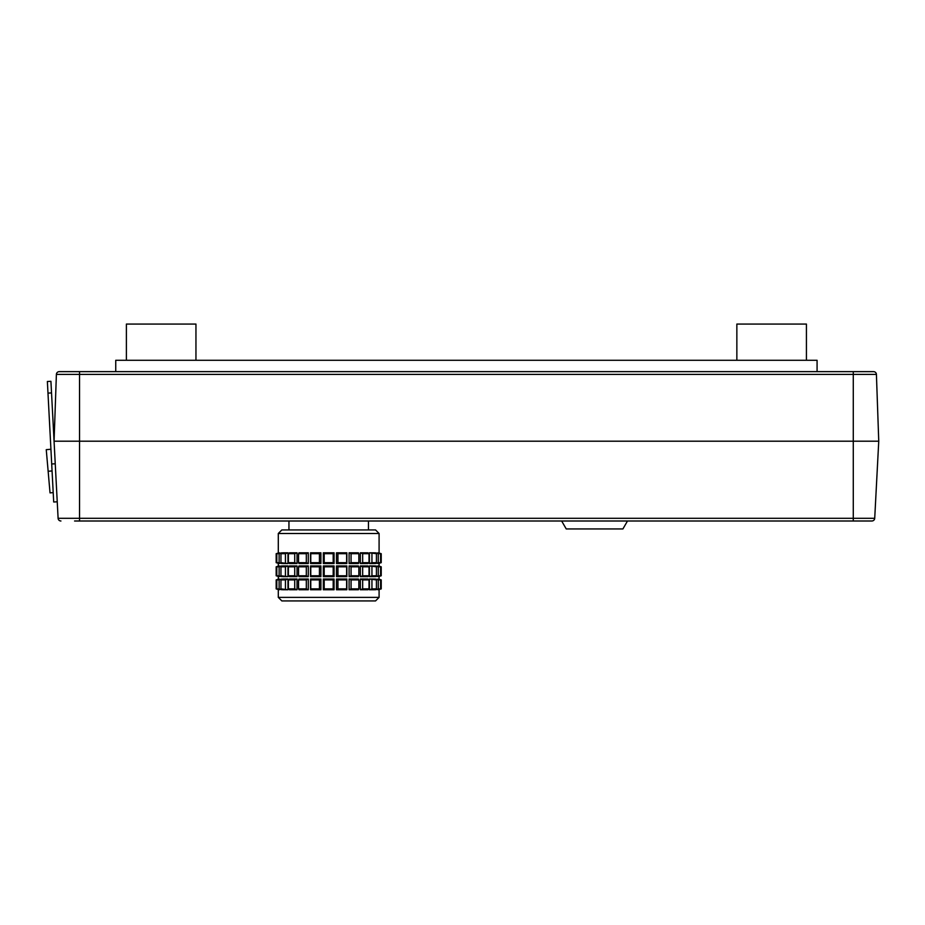<?xml version="1.0" encoding="UTF-8"?>
<svg xmlns="http://www.w3.org/2000/svg" width="925" height="925" viewBox="0 0 925 925"><rect width="100%" height="100%" fill="white"/><g stroke="black" fill="none" stroke-linecap="round" stroke-linejoin="round"><path stroke-width="1.39" d="M57.234 501.812L53.696 501.998L47.372 381.493L50.921 381.308L58.102 518.301L54.066 441.202L56.39 374.382A2.844 2.844 0 0 1 59.235 371.642A2.844 2.844 0 0 0 56.39 374.382L79.538 374.382L79.538 371.642L59.235 371.642L873.582 371.642A2.844 2.844 0 0 1 876.414 374.382A2.844 2.844 0 0 0 873.582 371.642L853.278 371.642L853.278 374.382L876.414 374.382L878.75 441.202L54.066 441.202M53.199 492.609L50.031 492.886L48.146 471.276L52.066 470.929M50.933 449.249L46.25 449.666L48.146 471.276M126.39 360.288L126.39 324.074L195.95 324.074L195.95 360.288M736.855 360.288L736.855 324.074L806.427 324.074L806.427 360.288M561.648 520.995L566.239 528.938L622.907 528.938L627.497 520.995M851.139 520.995L858.238 520.995L851.139 520.995M817.076 371.642L817.076 360.288L115.741 360.288L115.741 371.642M74.567 520.995L871.87 520.995A2.844 2.844 0 0 0 874.715 518.301L878.75 441.202L874.715 518.301L853.278 518.301L853.278 520.995M79.538 520.995L79.538 374.382L853.278 374.382L853.278 518.301L58.102 518.301A2.844 2.844 0 0 0 60.934 520.995A2.844 2.844 0 0 1 58.102 518.301A2.844 2.844 0 0 0 60.934 520.995M288.947 520.995L288.947 529.933L288.947 520.995M328.699 600.926L281.847 600.926L278.298 597.377L379.088 597.377L375.55 600.926L328.699 600.926M375.55 529.933L379.088 533.482L375.55 529.933L281.847 529.933L278.298 533.482L278.298 552.919M379.088 533.482L379.088 552.919L379.088 533.482L278.298 533.482L281.847 529.933M378.811 563.418L381.227 562.666L381.227 553.693L378.811 552.953M375.712 553.312L378.487 552.815L380.591 553.693L380.591 562.666L378.487 563.545L375.712 563.048M375.712 563.545L378.267 562.666L378.267 553.693L380.591 553.693M375.712 552.815L378.267 553.693M380.591 562.666L378.267 562.666M376.429 562.666L374.775 563.545L369.41 563.545L369.41 552.815L376.429 553.693L376.429 562.666L371.942 562.666L371.942 553.693M369.41 563.545L371.942 562.666M369.017 562.666L367.93 563.545L360.334 563.545L360.334 552.815L362.669 553.693L369.017 553.693L369.017 562.666L362.669 562.666L362.669 553.693M360.334 563.545L362.669 562.666M358.842 562.666L358.403 563.545L349.107 563.545L349.107 552.815L351.072 553.693L358.842 553.693L358.842 562.666L351.072 562.666L351.072 553.693M349.107 563.545L351.072 562.666M336.48 552.815L346.852 552.815L346.852 563.545L336.48 563.545L336.48 552.815L337.949 553.693L346.621 553.693L346.621 562.666L337.949 562.666L337.949 553.693M336.48 563.545L337.949 562.666M346.852 563.545L346.621 562.666M323.322 552.815L334.064 552.815L334.064 563.545L323.322 563.545L323.322 552.815L324.201 553.693L333.185 553.693L333.185 562.666L324.201 562.666L324.201 553.693M323.322 563.545L324.201 562.666M334.064 563.545L333.185 562.666M310.534 552.815L320.906 552.815L320.906 563.545L310.534 563.545L310.534 552.815L310.765 553.693L319.437 553.693L319.437 562.666L310.765 562.666L310.765 553.693M310.534 563.545L310.765 562.666M320.906 563.545L319.437 562.666M288.38 553.693L289.467 552.815L297.052 552.815L297.052 563.545L289.467 563.545L288.38 562.666L288.38 553.693L294.728 553.693L294.728 562.666L288.38 562.666M297.052 563.545L294.728 562.666M297.052 552.815L294.728 553.693M298.544 553.693L298.995 552.815L308.291 552.815L308.291 563.545L306.314 562.666L298.544 562.666L298.544 553.693L306.314 553.693L306.314 562.666M308.291 552.815L306.314 553.693M280.957 553.693L282.611 552.815L287.976 552.815L287.976 563.545L280.957 562.666L280.957 553.693L285.443 553.693L285.443 562.666M287.976 552.815L285.443 553.693M281.674 563.048L278.899 563.545L276.795 562.666L276.795 553.693L278.899 552.815L281.674 553.312M281.674 552.815L279.119 553.693L279.119 562.666L276.795 562.666M281.674 563.545L279.119 562.666M276.795 553.693L279.119 553.693M278.587 563.418L276.17 562.666L276.17 553.693L278.587 552.953M378.811 576.518L381.227 575.778L381.227 566.805L378.811 566.054M375.712 566.412L378.487 565.927L380.591 566.805L380.591 575.778L378.487 576.657L375.712 576.159M375.712 576.657L378.267 575.778L378.267 566.805L380.591 566.805M375.712 565.927L378.267 566.805M380.591 575.778L378.267 575.778M376.429 575.778L374.775 576.657L369.41 576.657L369.41 565.927L376.429 566.805L376.429 575.778L371.942 575.778L371.942 566.805M369.41 576.657L371.942 575.778M369.017 575.778L367.93 576.657L360.334 576.657L360.334 565.927L362.669 566.805L369.017 566.805L369.017 575.778L362.669 575.778L362.669 566.805M360.334 576.657L362.669 575.778M358.842 575.778L358.403 576.657L349.107 576.657L349.107 565.927L351.072 566.805L358.842 566.805L358.842 575.778L351.072 575.778L351.072 566.805M349.107 576.657L351.072 575.778M336.48 565.927L346.852 565.927L346.852 576.657L336.48 576.657L336.48 565.927L337.949 566.805L346.621 566.805L346.621 575.778L337.949 575.778L337.949 566.805M336.48 576.657L337.949 575.778M346.852 576.657L346.621 575.778M323.322 565.927L334.064 565.927L334.064 576.657L323.322 576.657L323.322 565.927L324.201 566.805L333.185 566.805L333.185 575.778L324.201 575.778L324.201 566.805M323.322 576.657L324.201 575.778M334.064 576.657L333.185 575.778M310.534 565.927L320.906 565.927L320.906 576.657L310.534 576.657L310.534 565.927L310.765 566.805L319.437 566.805L319.437 575.778L310.765 575.778L310.765 566.805M310.534 576.657L310.765 575.778M320.906 576.657L319.437 575.778M288.38 566.805L289.467 565.927L297.052 565.927L297.052 576.657L289.467 576.657L288.38 575.778L288.38 566.805L294.728 566.805L294.728 575.778L288.38 575.778M297.052 576.657L294.728 575.778M297.052 565.927L294.728 566.805M298.544 566.805L298.995 565.927L308.291 565.927L308.291 576.657L306.314 575.778L298.544 575.778L298.544 566.805L306.314 566.805L306.314 575.778M308.291 565.927L306.314 566.805M280.957 566.805L282.611 565.927L287.976 565.927L287.976 576.657L280.957 575.778L280.957 566.805L285.443 566.805L285.443 575.778M287.976 565.927L285.443 566.805M281.674 576.159L278.899 576.657L276.795 575.778L276.795 566.805L278.899 565.927L281.674 566.412M281.674 565.927L279.119 566.805L279.119 575.778L276.795 575.778M281.674 576.657L279.119 575.778M276.795 566.805L279.119 566.805M278.587 576.518L276.17 575.778L276.17 566.805L278.587 566.054M378.811 589.63L381.227 588.878L381.227 579.906L378.811 579.166M375.712 579.524L378.487 579.027L380.591 579.906L380.591 588.878L378.487 589.757L375.712 589.26M375.712 589.757L378.267 588.878L378.267 579.906L380.591 579.906M375.712 579.027L378.267 579.906M380.591 588.878L378.267 588.878M376.429 588.878L374.775 589.757L369.41 589.757L369.41 579.027L376.429 579.906L376.429 588.878L371.942 588.878L371.942 579.906M369.41 589.757L371.942 588.878M369.017 588.878L367.93 589.757L360.334 589.757L360.334 579.027L362.669 579.906L369.017 579.906L369.017 588.878L362.669 588.878L362.669 579.906M360.334 589.757L362.669 588.878M358.842 588.878L358.403 589.757L349.107 589.757L349.107 579.027L351.072 579.906L358.842 579.906L358.842 588.878L351.072 588.878L351.072 579.906M349.107 589.757L351.072 588.878M336.48 579.027L346.852 579.027L346.852 589.757L336.48 589.757L336.48 579.027L337.949 579.906L346.621 579.906L346.621 588.878L337.949 588.878L337.949 579.906M336.48 589.757L337.949 588.878M346.852 589.757L346.621 588.878M323.322 579.027L334.064 579.027L334.064 589.757L323.322 589.757L323.322 579.027L324.201 579.906L333.185 579.906L333.185 588.878L324.201 588.878L324.201 579.906M323.322 589.757L324.201 588.878M334.064 589.757L333.185 588.878M310.534 579.027L320.906 579.027L320.906 589.757L310.534 589.757L310.534 579.027L310.765 579.906L319.437 579.906L319.437 588.878L310.765 588.878L310.765 579.906M310.534 589.757L310.765 588.878M320.906 589.757L319.437 588.878M288.38 579.906L289.467 579.027L297.052 579.027L297.052 589.757L289.467 589.757L288.38 588.878L288.38 579.906L294.728 579.906L294.728 588.878L288.38 588.878M297.052 589.757L294.728 588.878M297.052 579.027L294.728 579.906M298.544 579.906L298.995 579.027L308.291 579.027L308.291 589.757L306.314 588.878L298.544 588.878L298.544 579.906L306.314 579.906L306.314 588.878M308.291 579.027L306.314 579.906M280.957 579.906L282.611 579.027L287.976 579.027L287.976 589.757L280.957 588.878L280.957 579.906L285.443 579.906L285.443 588.878M287.976 579.027L285.443 579.906M281.674 589.26L278.899 589.757L276.795 588.878L276.795 579.906L278.899 579.027L281.674 579.524M281.674 579.027L279.119 579.906L279.119 588.878L276.795 588.878M281.674 589.757L279.119 588.878M276.795 579.906L279.119 579.906M278.587 589.63L276.17 588.878L276.17 579.906L278.587 579.166M369.41 552.815L374.775 552.815L376.429 553.693M360.334 552.815L367.93 552.815L369.017 553.693M349.107 552.815L358.403 552.815L358.842 553.693M346.852 552.815L346.621 553.693M334.064 552.815L333.185 553.693M320.906 552.815L319.437 553.693M308.291 563.545L298.995 563.545L298.544 562.666M287.976 563.545L282.611 563.545L280.957 562.666M369.41 565.927L374.775 565.927L376.429 566.805M360.334 565.927L367.93 565.927L369.017 566.805M349.107 565.927L358.403 565.927L358.842 566.805M346.852 565.927L346.621 566.805M334.064 565.927L333.185 566.805M320.906 565.927L319.437 566.805M308.291 576.657L298.995 576.657L298.544 575.778M287.976 576.657L282.611 576.657L280.957 575.778M369.41 579.027L374.775 579.027L376.429 579.906M360.334 579.027L367.93 579.027L369.017 579.906M349.107 579.027L358.403 579.027L358.842 579.906M346.852 579.027L346.621 579.906M334.064 579.027L333.185 579.906M320.906 579.027L319.437 579.906M308.291 589.757L298.995 589.757L298.544 588.878M287.976 589.757L282.611 589.757L280.957 588.878M47.984 393.113L51.534 392.928M51.696 463.98L55.246 463.795M871.87 520.995A2.844 2.844 0 0 0 874.715 518.301M278.298 589.653L278.298 597.377L278.298 589.653M379.088 563.441L379.088 566.031L379.088 563.441M379.088 576.553L379.088 579.131L379.088 576.553M379.088 597.377L379.088 589.653L379.088 597.377L375.55 600.926M368.451 520.995L368.451 529.933M278.298 563.441L278.298 566.031M278.298 576.553L278.298 579.131"/></g></svg>
